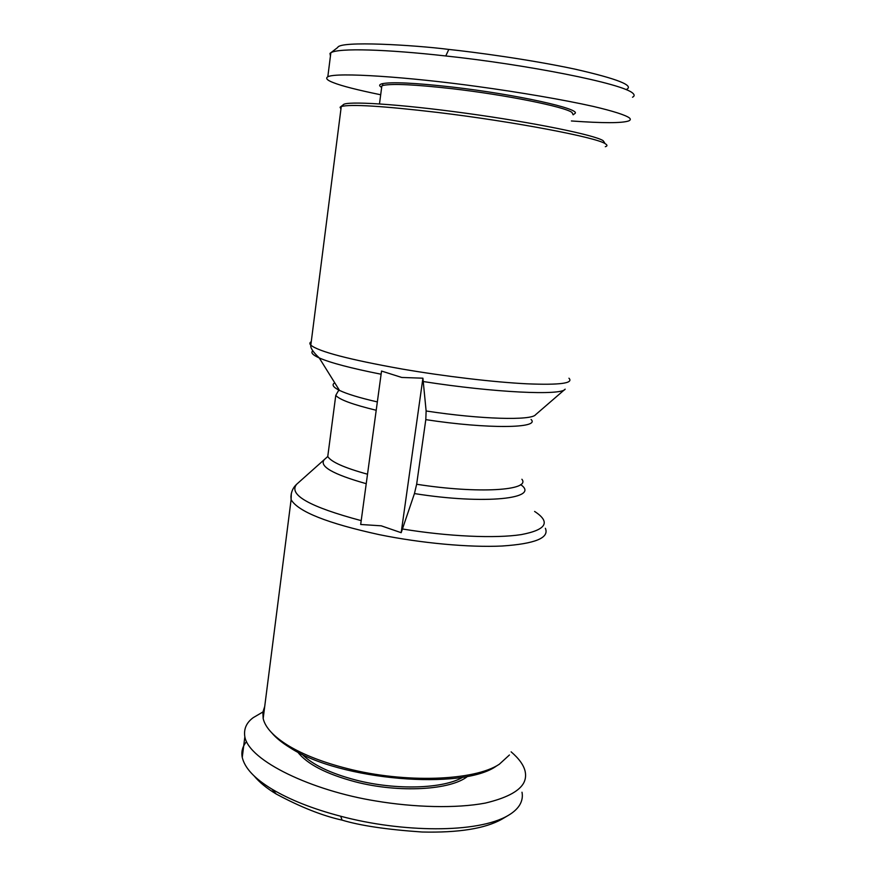 <?xml version="1.0" encoding="UTF-8"?>
<svg xmlns="http://www.w3.org/2000/svg" width="876" height="876" viewBox="0 0 876 876"><rect width="100%" height="100%" fill="white"/><g stroke="black" fill="none" stroke-linecap="round" stroke-linejoin="round"><path stroke-width="1.31" d="M425.802 419.637L426.13 410.986L422.911 378.191L401.745 377.457L381.542 371.052L360.682 524.483L381.235 525.819L401.175 532.696L414.447 493.571L416.647 484.253L425.802 419.637C488.096 429.207 540.634 428.353 531.075 419.473M626.088 89.604C635.023 85.749 617.898 78.906 574.711 69.084C528.907 59.338 473.555 52.023 448.797 49.428C414.841 45.081 339.702 40.537 337.72 47.468L330.986 52.648M632.516 97.225C634.443 96.24 634.64 95.002 633.107 93.502C623.931 83.461 524.669 64.353 445.774 55.965C386.436 49.319 338.826 47.841 330.843 52.724L329.989 53.414L330.427 56.064M254.215 776.037C259.351 782.279 266.72 788.301 276.301 794.072C300.709 807.157 322.642 815.841 342.089 820.122C360.156 825.608 386.831 829.572 422.112 832.014C458.531 832.857 485.074 828.608 501.74 819.268L508.43 815.315C513.785 812.14 517.606 808.57 519.906 804.606C522.129 800.664 522.83 796.536 522.008 792.222M246.495 741.633C242.532 746.451 241.119 751.707 242.247 757.422C244.776 768.11 254.664 778.665 271.91 789.101C290.098 799.93 313.028 808.975 340.687 816.235C401.252 832.452 477.562 833.788 508.43 815.315M605.316 146.708C607.473 146.062 607.506 145.098 605.404 143.817C597.41 137.576 513.96 121.6 437.551 112.424C382.637 105.996 350.542 104.025 341.268 106.511L340.074 107.233L340.961 108.963M604.571 142.668L603.104 140.653C594.596 135.003 533.845 122.541 466.24 113.278C398.613 103.97 345.133 100.696 343.173 104.846L340.687 106.752M574.36 113.891L573.145 114.811L571.962 112.435C564.637 106.763 505.748 94.86 452.18 88.706C415.487 84.589 392.514 83.472 383.261 85.377L381.87 85.848L381.564 88.126M574.711 113.617C583 109.259 516.599 94.389 452.016 87.031C414.764 82.859 391.452 81.764 382.1 83.735C379.012 84.567 378.859 85.793 381.662 87.425M264.705 706.505L262.844 712.341L263.172 718.55C265.253 727.507 273.651 736.552 288.39 745.673C303.512 754.773 323.014 762.372 346.896 768.46C405.117 783.516 474.551 780.801 499.309 764.244L509.427 754.992M301.935 754.137C312.436 764.715 330.394 773.344 355.798 780.034C396.018 790.491 443.979 788.783 463.054 777.067M297.632 751.969C307.038 764.102 326.222 774.034 355.185 781.786C399.04 793.251 451.195 790.13 467.795 776.191M422.911 378.191L401.175 532.696M571.393 120.965C602.984 123.242 622.091 123.231 628.738 120.91C630.643 120.078 630.808 119.037 629.231 117.8C625.453 115.117 613.846 111.252 593.293 106.423C563.87 99.798 519.129 92.177 476.971 86.439C408.063 76.935 336.165 72.018 327.821 76.77C325.259 78.314 327.142 80.285 333.493 82.694C341.673 85.947 357.408 89.976 380.688 94.761M271.834 732.927C276.093 737.964 282.225 742.925 290.208 747.797C339.636 780.374 462.988 790.579 496.561 765.942L499.309 764.244M262.888 711.991L253.219 717.652C246.397 722.656 243.605 729.051 244.842 736.815C249.069 760.959 312.185 790.732 375.454 800.916C414.151 807.475 456.276 808.559 485.26 803.095C505.54 798.266 518.187 791.838 523.213 783.823C525.447 780.122 526.104 776.016 525.173 771.504C523.793 765.23 519.107 758.682 511.124 751.838M311.254 341.717C309.578 342.625 309.436 343.775 310.816 345.155C318.733 351.615 349.152 359.576 402.095 369.037C445.074 376.417 494.031 382.177 526.761 383.808C559.841 385.155 573.9 383.294 568.951 378.213M423.031 381.509C494.666 392.722 561.954 395.744 565.151 389.152M291.292 493.571L291.106 499.681C298.158 511.672 327.525 523.333 379.209 534.645C421.203 543.219 469.416 547.599 502.036 546.022C535.061 543.81 549.515 537.897 545.376 528.283M402.281 528.962C448.194 536.539 495.553 538.598 521.264 534.601C546.493 529.816 550.938 522.096 534.601 511.431M448.797 49.428L445.774 55.965M342.089 820.122L340.687 816.235M366.234 483.683C332.781 474.234 318.82 466.196 324.339 459.571L296.625 484.286C288.171 494.754 309.699 506.875 361.208 520.629M297.303 483.683L296.625 484.286C293.197 487.406 291.303 491.502 290.931 496.582L291.106 499.681L263.172 718.55M312.765 350.882C310.52 352.623 312.677 354.988 319.258 357.945C330.438 362.828 351.057 368.248 381.104 374.227M426.13 410.986C480.968 419.396 531.732 420.688 535.619 414.687L564.615 389.623M334.752 382.812C331.489 384.663 333.066 387.192 339.461 390.378C346.896 393.97 359.532 397.813 377.348 401.92M416.647 484.253C478.449 493.976 531.009 490.472 521.899 479.26M520.651 484.603C541.116 498.543 485.337 504.883 414.447 493.571M341.268 106.511L310.816 345.155C310.192 347.728 313.006 351.999 319.258 357.945L339.461 390.378L338.322 390.915L335.771 395.372C339.351 399.642 352.831 404.602 376.209 410.264M328.358 451.896L327.755 456.505C331.15 461.948 344.41 467.85 367.515 474.212M327.821 76.77L330.854 52.724L329.989 53.414M383.261 85.377L382.1 83.735M381.87 85.848L379.483 103.894M335.771 395.372L327.755 456.505L324.339 459.571M290.208 747.797L288.39 745.673M244.842 736.815L242.247 757.422M276.301 794.072L271.91 789.101"/></g></svg>
